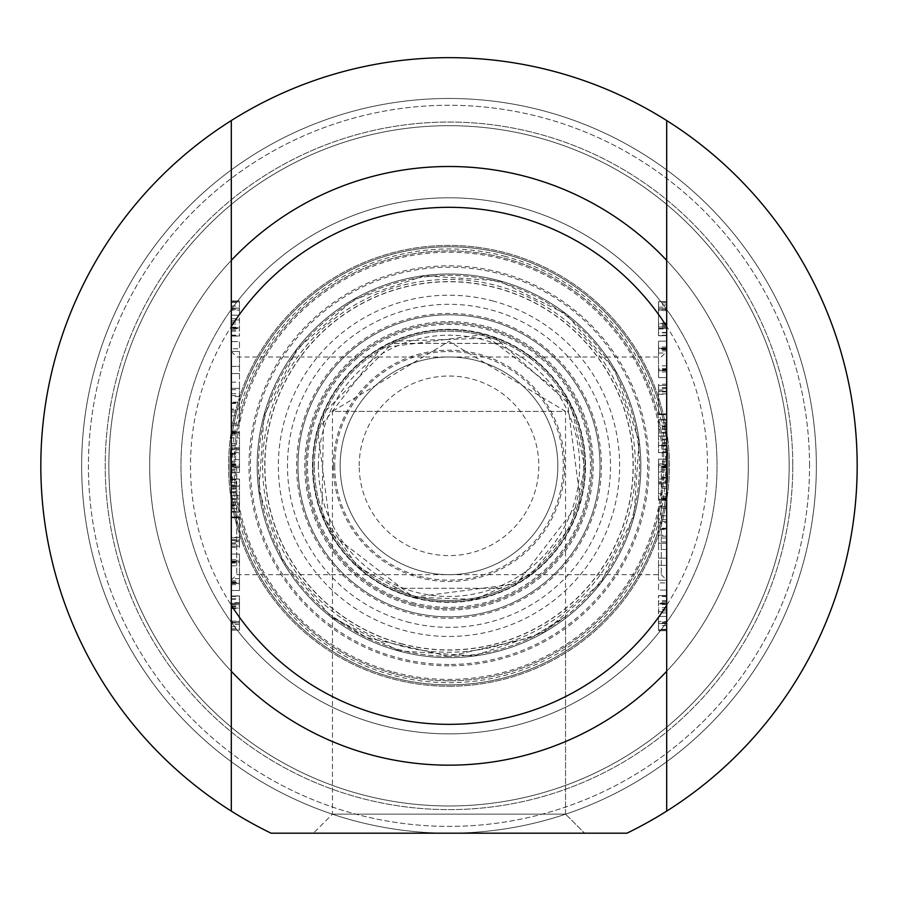 <?xml version="1.0" encoding="UTF-8"?>
<svg xmlns="http://www.w3.org/2000/svg" width="898" height="898" viewBox="0 0 898 898"><rect width="100%" height="100%" fill="white"/><g stroke="black" fill="none" stroke-linecap="round" stroke-linejoin="round"><path stroke-width="0.67" stroke-dasharray="4.49 3.37" d="M789.14 465.826A340.14 340.14 0 0 0 278.93 171.26A340.14 340.14 0 0 0 278.93 760.404A340.14 340.14 0 0 0 789.14 465.826A340.14 340.14 0 0 1 278.93 760.404A340.14 340.14 0 0 1 278.93 171.26A340.14 340.14 0 0 1 789.14 465.826M792.788 465.826A343.788 343.788 0 0 1 277.1 763.558A343.788 343.788 0 0 1 277.1 168.106A343.788 343.788 0 0 1 792.788 465.826A343.788 343.788 0 0 0 277.1 168.106A343.788 343.788 0 0 0 277.1 763.558A343.788 343.788 0 0 0 792.788 465.826M809.547 465.826A360.547 360.547 0 0 0 268.727 153.58A360.547 360.547 0 0 0 268.727 778.083A360.547 360.547 0 0 0 809.547 465.826A360.547 360.547 0 0 1 268.727 778.083A360.547 360.547 0 0 1 268.727 153.58A360.547 360.547 0 0 1 809.547 465.826M312.942 465.826A136.058 136.058 0 0 0 517.024 583.655A136.058 136.058 0 0 0 517.024 347.997A136.058 136.058 0 0 0 312.942 465.826A136.058 136.058 0 0 0 517.024 583.655A136.058 136.058 0 0 0 517.024 347.997A136.058 136.058 0 0 0 312.942 465.826M318.386 465.826A130.614 130.614 0 0 1 514.307 352.712A130.614 130.614 0 0 1 514.307 578.952A130.614 130.614 0 0 1 318.386 465.826M340.151 465.826A108.849 108.849 0 0 1 503.419 371.57A108.849 108.849 0 0 1 503.419 560.094A108.849 108.849 0 0 1 340.151 465.826A108.849 108.849 0 0 0 503.419 560.094A108.849 108.849 0 0 0 503.419 371.57A108.849 108.849 0 0 0 340.151 465.826M359.2 465.826A89.8 89.8 0 0 1 493.9 388.059A89.8 89.8 0 0 1 493.9 543.593A89.8 89.8 0 0 1 359.2 465.826M333.349 465.826A115.651 115.651 0 0 0 506.82 565.987A115.651 115.651 0 0 0 506.82 365.677A115.651 115.651 0 0 0 333.349 465.826M314.3 465.826A134.7 134.7 0 0 1 516.35 349.176A134.7 134.7 0 0 1 516.35 582.488A134.7 134.7 0 0 1 314.3 465.826A134.7 134.7 0 0 0 516.35 582.488A134.7 134.7 0 0 0 516.35 349.176A134.7 134.7 0 0 0 314.3 465.826M505.114 588.28A134.7 134.7 0 0 1 392.886 588.28A134.7 134.7 0 0 0 505.114 588.28L392.886 588.28L505.114 588.28M505.114 343.384A134.7 134.7 0 0 0 392.886 343.384A134.7 134.7 0 0 1 505.114 343.384L392.886 343.384L505.114 343.384M565.549 616.499L531.627 637.457L449 656.315L366.373 637.457L332.451 616.499L366.373 637.457L449 656.315L531.627 637.457L565.549 616.499L565.549 814.138L332.451 814.138L565.549 814.138L584.598 833.187L313.402 833.187L584.598 833.187L313.402 833.187L584.598 833.187L565.549 814.138L332.451 814.138L565.549 814.138L565.549 411.407L332.451 411.407L332.451 814.138L313.402 833.187L332.451 814.138L332.451 616.499M449 656.315A190.477 190.477 0 0 1 258.523 465.826A190.477 190.477 0 0 1 449 275.349A190.477 190.477 0 0 1 639.477 465.826A190.477 190.477 0 0 1 449 656.315A190.477 190.477 0 0 0 613.963 370.593A190.477 190.477 0 0 0 284.037 370.593A190.477 190.477 0 0 0 449 656.315M449 657.673A191.846 191.846 0 0 0 615.141 369.909A191.846 191.846 0 0 0 282.859 369.909A191.846 191.846 0 0 0 449 657.673A191.846 191.846 0 0 0 622.909 384.86A191.846 191.846 0 0 0 302.188 342.351A191.846 191.846 0 0 0 449 657.673M393.358 672.063A213.612 213.612 0 0 0 655.428 410.902A213.612 213.612 0 0 0 298.215 314.524A213.612 213.612 0 0 0 393.358 672.063M449 665.833A200.007 200.007 0 0 1 275.787 365.834A200.007 200.007 0 0 1 622.213 365.834A200.007 200.007 0 0 1 449 665.833M449 724.338A258.512 258.512 0 0 0 672.871 336.582A258.512 258.512 0 0 0 225.129 336.582A258.512 258.512 0 0 0 449 724.338M449 664.475A198.649 198.649 0 0 1 276.966 366.507A198.649 198.649 0 0 1 621.034 366.507A198.649 198.649 0 0 1 449 664.475M271.084 833.187L626.916 833.187L271.084 833.187A408.175 408.175 0 0 1 130.064 211.097A408.175 408.175 0 0 1 767.936 211.097A408.175 408.175 0 0 1 626.916 833.187A408.175 408.175 0 0 0 767.936 211.097A408.175 408.175 0 0 0 130.064 211.097A408.175 408.175 0 0 0 271.084 833.187L449 833.187A367.361 367.361 0 0 0 767.139 282.152A367.361 367.361 0 0 0 130.861 282.152A367.361 367.361 0 0 0 449 833.187A367.361 367.361 0 0 1 130.861 282.152A367.361 367.361 0 0 1 767.139 282.152A367.361 367.361 0 0 1 449 833.187L626.916 833.187A408.175 408.175 0 0 0 767.936 211.097A408.175 408.175 0 0 0 130.064 211.097A408.175 408.175 0 0 0 271.084 833.187M449 765.163A299.326 299.326 0 0 1 189.781 316.163A299.326 299.326 0 0 1 708.219 316.163A299.326 299.326 0 0 1 449 765.163A299.326 299.326 0 0 0 708.219 316.163A299.326 299.326 0 0 0 189.781 316.163A299.326 299.326 0 0 0 449 765.163A299.326 299.326 0 0 0 708.219 316.163A299.326 299.326 0 0 0 189.781 316.163A299.326 299.326 0 0 0 449 765.163A299.326 299.326 0 0 0 708.219 316.163A299.326 299.326 0 0 0 189.781 316.163A299.326 299.326 0 0 0 449 765.163M449 686.24A220.414 220.414 0 0 0 639.881 355.619A220.414 220.414 0 0 0 258.119 355.619A220.414 220.414 0 0 0 449 686.24A220.414 220.414 0 0 1 258.119 355.619A220.414 220.414 0 0 1 639.881 355.619A220.414 220.414 0 0 1 449 686.24A220.414 220.414 0 0 1 258.119 355.619A220.414 220.414 0 0 1 639.881 355.619A220.414 220.414 0 0 1 449 686.24M449 733.868A268.031 268.031 0 0 0 681.122 331.811A268.031 268.031 0 0 0 216.878 331.811A268.031 268.031 0 0 0 449 733.868A268.031 268.031 0 0 0 681.122 331.811A268.031 268.031 0 0 0 216.878 331.811A268.031 268.031 0 0 0 449 733.868M488.692 318.711A152.379 152.379 0 0 0 301.739 505.013A152.379 152.379 0 0 0 556.569 573.766A152.379 152.379 0 0 0 488.692 318.711M401.047 643.574A184.101 184.101 0 0 0 626.905 418.49A184.101 184.101 0 0 0 319.048 335.425A184.101 184.101 0 0 0 401.047 643.574M401.013 643.709A184.236 184.236 0 0 0 627.04 418.457A184.236 184.236 0 0 0 318.947 335.324A184.236 184.236 0 0 0 401.013 643.709M505.495 256.458A216.867 216.867 0 0 0 239.429 521.603A216.867 216.867 0 0 0 602.087 619.44A216.867 216.867 0 0 0 505.495 256.458M506.057 254.336A219.056 219.056 0 0 0 237.51 408.77A219.056 219.056 0 0 0 391.943 677.317A219.056 219.056 0 0 0 660.49 522.894A219.056 219.056 0 0 0 506.057 254.336M391.943 677.317A219.056 219.056 0 0 0 660.681 409.499A219.056 219.056 0 0 0 294.376 310.674A219.056 219.056 0 0 0 391.943 677.317A219.056 219.056 0 0 0 660.681 409.499A219.056 219.056 0 0 0 294.376 310.674A219.056 219.056 0 0 0 391.943 677.317M409.656 611.639A151.021 151.021 0 0 0 594.947 426.999A151.021 151.021 0 0 0 342.396 358.852A151.021 151.021 0 0 0 409.656 611.639A151.021 151.021 0 0 0 594.947 426.999A151.021 151.021 0 0 0 342.396 358.852A151.021 151.021 0 0 0 409.656 611.639A151.021 151.021 0 0 0 594.947 426.999A151.021 151.021 0 0 0 342.396 358.852A151.021 151.021 0 0 0 409.656 611.639M406.929 621.775A161.517 161.517 0 0 0 605.084 424.294A161.517 161.517 0 0 0 334.988 351.421A161.517 161.517 0 0 0 406.929 621.775M411.789 603.759A142.861 142.861 0 0 0 587.056 429.098A142.861 142.861 0 0 0 348.155 364.644A142.861 142.861 0 0 0 411.789 603.759A142.861 142.861 0 0 0 587.056 429.098A142.861 142.861 0 0 0 348.155 364.644A142.861 142.861 0 0 0 411.789 603.759M231.302 308.71L239.474 308.149L239.474 315.198L239.474 300.92L239.474 336.133L239.474 308.71M231.302 309.642L239.474 309.642M239.474 319.924L231.302 319.924L231.302 310.124L239.474 310.124M231.302 324.099L239.474 324.099M231.302 327.209L239.474 327.209M231.302 328.747L231.302 301.807L231.302 327.714L239.474 327.714L231.302 327.714L239.474 328.185L231.302 328.747L239.474 328.747M231.302 327.153L239.474 327.153M231.302 318.734L239.474 318.734M231.302 301.807L239.474 301.807L231.302 301.807M231.302 320.721L239.474 320.721M231.302 329.948L239.474 329.948M231.302 335.156L239.474 335.156M231.302 335.975L239.474 335.975M239.474 308.149L231.302 308.149L239.474 308.104L231.302 308.104L231.302 336.032L239.474 336.032M231.302 336.032L239.474 336.133M231.302 335.369L239.474 335.369M231.302 331.137L239.474 331.137M231.302 327.658L239.474 327.658M231.302 322.259L239.474 322.259M231.302 306.05L239.474 306.05M231.302 302.334L239.474 302.334M231.302 300.92L239.474 300.92L231.302 300.92M231.302 315.198L239.474 315.198L231.302 315.198M231.302 351.444L231.302 366.35L239.474 366.35L239.474 388.374L239.474 351.444L239.474 366.35L231.302 366.35L231.302 388.374L231.302 351.444L239.474 351.444L231.302 351.444M231.302 388.374L239.474 388.374L231.302 388.374M231.302 373.523L239.474 373.523L231.302 373.523M231.302 425.046L239.474 425.046L231.302 425.046L231.302 432.679L239.474 432.679L239.474 448.787L239.474 432.679M231.302 432.252L239.474 432.017L231.302 432.252M231.302 432.017L239.474 432.017M231.302 431.22L239.474 431.22M231.302 434.958L239.474 434.958M239.474 447.743L231.302 447.743L231.302 437.91L239.474 437.91M231.302 432.679L231.302 448.787L239.474 448.787L239.474 472.516L239.474 448.787L231.302 448.787L231.302 452.558L239.474 452.558M239.474 459.675L231.302 459.675L231.302 449.819L239.474 449.819M231.302 461.752L239.474 461.752M239.474 467.779L231.302 467.779L231.302 466.376L239.474 466.376M231.302 466.96L239.474 466.96M231.302 469.856L239.474 469.856M231.302 472.516L239.474 472.516L231.302 472.516L231.302 465.332L239.474 465.332M231.302 452.558L231.302 465.332M231.302 465.501L239.474 465.501M231.302 465.445L239.474 465.445M231.302 464.883L239.474 464.883M231.302 464.356L239.474 464.356M231.302 453.512L239.474 453.512M231.302 445.195L239.474 445.195M231.302 433.611L239.474 433.611M231.302 433.206L239.474 433.206M231.302 603.333L239.474 603.333L231.302 603.333L231.302 621.562L239.474 621.562L239.474 622.92L239.474 603.546L239.474 621.562M231.302 621.113L239.474 621.113M231.302 608.653L239.474 608.653M231.302 608.114L239.474 608.114M231.302 606.925L239.474 606.925M239.474 624.492L231.302 624.492L231.302 604.691L239.474 604.691L239.474 596.025L239.474 630.093L239.474 604.691L231.302 604.691L231.302 602.726L239.474 602.726M231.302 603.546L239.474 603.333L231.302 603.546M231.302 603.389L239.474 603.389M231.302 604.579L239.474 604.579M231.302 606.812L239.474 606.812M231.302 621.562L231.302 608.069L239.474 608.069M239.474 595.924L231.302 595.924L231.302 622.92L239.474 622.92L231.302 622.92L231.302 630.093L239.474 630.093L231.302 630.093M231.302 622.415L239.474 622.415M231.302 596.452L239.474 596.452M231.302 596.351L239.474 596.351M231.302 598.82L239.474 598.82M231.302 626.669L239.474 626.669M231.302 628.791L239.474 628.791M231.302 629.936L239.474 629.936M231.302 622.92L239.474 622.92L231.302 622.92M231.302 605.061L239.474 605.061M231.302 599.247L239.474 599.247M231.302 540.349L239.474 540.349L239.474 517.001L239.474 547.533L239.474 517.214L239.474 540.349L231.302 540.349L231.302 517.764L231.302 540.349L239.474 540.304M231.302 517.764L239.474 517.764L231.302 517.764M239.474 541.651L231.302 541.651L231.302 517.214L231.302 539.743L239.474 539.743M231.302 539.743L231.302 540.304M231.302 537.801L239.474 537.801M231.302 517.214L239.474 517.214L231.302 517.214M231.302 543.997L239.474 543.997M231.302 546.231L239.474 546.231M231.302 547.533L239.474 547.32M239.474 537.352L231.302 537.352L231.302 517.001L231.302 546.119L239.474 546.119M231.302 546.119L231.302 547.32M231.302 544.098L239.474 544.098M231.302 542.953L239.474 542.953M231.302 517.001L239.474 517.001L231.302 517.001M231.302 539.799L239.474 539.799M231.302 561.609L239.474 561.609L239.474 554.044L239.474 590.502L239.474 561.609M231.302 562.092L239.474 562.092M239.474 578.649L231.302 578.649L231.302 562.305L239.474 562.305M231.302 580.77L239.474 580.77M231.302 584.677L239.474 584.677M231.302 590.502L239.474 590.502L231.302 590.502L231.302 583.532L239.474 583.532L231.302 583.273L239.474 583.273M231.302 561.003L239.474 561.003L231.302 561.003L231.302 582.768L239.474 582.768M231.302 582.499L239.474 582.499M231.302 581.915L239.474 581.915M231.302 565.841L239.474 565.841M231.302 563.024L239.474 563.024M231.302 559.701L239.474 559.701M231.302 554.044L239.474 554.044L231.302 554.044M231.302 561.059L239.474 561.059M231.302 402.147L231.302 410.139L231.302 395.502L231.302 402.147L239.474 402.147L239.474 410.139L239.474 402.147M231.302 395.502L239.474 395.502M231.302 410.139L239.474 410.139M231.302 403.449L239.474 403.449M231.302 402.787L239.474 402.787L239.474 382.166L239.474 423.407L239.474 402.787L231.302 402.787M239.474 396.534L231.302 396.534L231.302 423.407L231.302 409.05L239.474 409.05M231.302 423.407L239.474 423.407M231.302 415.853L239.474 415.853M231.302 411.98L239.474 411.98M231.302 393.638L239.474 393.638M231.302 389.732L239.474 389.732M231.302 382.166L239.474 382.166M231.302 348.761L231.302 341.588L239.474 341.588L239.474 348.761L239.474 341.588L231.302 341.588L231.302 348.761L239.474 348.761L231.302 348.761M231.302 503.071L239.474 503.071L239.474 495.573L239.474 512.107L239.474 503.071M231.302 504.665L239.474 504.665M231.302 486.2L239.474 486.2L231.302 486.2L231.302 479.027L231.302 512.107L231.302 504.934L239.474 504.934M231.302 512.107L239.474 512.107L231.302 512.107M231.302 511.523L239.474 511.523M231.302 508.784L239.474 508.784M231.302 505.574L239.474 505.574M231.302 502.038L239.474 502.038M231.302 495.573L239.474 495.573L239.474 479.027L239.474 495.573L231.302 495.573M231.302 489.096L239.474 489.096M231.302 485.504L239.474 485.504M231.302 482.349L239.474 482.349M231.302 479.611L239.474 479.611M231.302 479.027L239.474 479.027L231.302 479.027M231.302 486.413L239.474 486.413M231.302 488.007L239.474 488.007M231.302 491.756L239.474 491.756M231.302 499.378L239.474 499.378M231.302 309.462L231.302 260.386L231.302 309.462A268.031 268.031 0 0 1 666.698 309.462L666.698 260.386L666.698 309.462A268.031 268.031 0 0 0 231.302 309.462M231.302 811.107L231.302 120.557M231.302 622.202L231.302 671.277L231.302 622.202A268.031 268.031 0 0 0 666.698 622.202L666.698 671.277L666.698 622.202A268.031 268.031 0 0 1 231.302 622.202M231.302 465.826L231.302 580.119L231.302 465.826M666.698 622.954L658.526 622.954L658.526 623.56L658.526 616.466L658.526 630.733L658.526 595.531L658.526 622.954M666.698 622.022L658.526 622.022M658.526 611.74L666.698 611.74L666.698 621.539L658.526 621.539M666.698 607.564L658.526 607.564M666.698 604.455L658.526 604.455M666.698 602.917L666.698 629.857L666.698 603.95L658.526 603.95L666.698 603.95L658.526 603.467L666.698 602.917L658.526 602.917M666.698 604.511L658.526 604.511M666.698 612.93L658.526 612.93M666.698 629.857L658.526 629.857L666.698 629.857M666.698 610.943L658.526 610.943M666.698 601.716L658.526 601.716M666.698 596.508L658.526 596.508M666.698 595.688L658.526 595.688M666.698 623.56L658.526 623.56L666.698 623.56L666.698 595.632L658.526 595.632M666.698 595.632L658.526 595.531M666.698 596.294L658.526 596.294M666.698 600.526L658.526 600.526M666.698 604.006L658.526 604.006M666.698 609.394L658.526 609.394M666.698 625.614L658.526 625.614M666.698 629.33L658.526 629.33M666.698 630.733L658.526 630.733L666.698 630.733M666.698 616.466L658.526 616.466L666.698 616.466M666.698 623.504L658.526 623.504M666.698 580.22L666.698 565.313L658.526 565.313L658.526 543.279L658.526 580.22L658.526 565.313L666.698 565.313L666.698 543.279L666.698 580.22L658.526 580.22L666.698 580.22M666.698 543.279L658.526 543.279L666.698 543.279M666.698 558.141L658.526 558.141L666.698 558.141M666.698 506.607L658.526 506.607L666.698 506.607L666.698 498.985L658.526 498.985L658.526 482.877L658.526 498.985M666.698 499.411L658.526 499.647L666.698 499.411M666.698 499.647L658.526 499.647M666.698 500.444L658.526 500.444M666.698 496.695L658.526 496.695M658.526 483.921L666.698 483.921L666.698 493.754L658.526 493.754M666.698 498.985L666.698 482.877L658.526 482.877L658.526 459.147L658.526 482.877L666.698 482.877L666.698 479.105L658.526 479.105M658.526 471.989L666.698 471.989L666.698 481.844L658.526 481.844M666.698 469.912L658.526 469.912M658.526 463.884L666.698 463.884L666.698 465.287L658.526 465.287M666.698 464.704L658.526 464.704M666.698 461.808L658.526 461.808M666.698 459.147L658.526 459.147L666.698 459.147L666.698 466.32L658.526 466.32M666.698 479.105L666.698 466.32M666.698 466.163L658.526 466.163M666.698 466.219L658.526 466.219M666.698 466.78L658.526 466.78M666.698 467.308L658.526 467.308M666.698 478.151L658.526 478.151M666.698 486.469L658.526 486.469M666.698 498.053L658.526 498.053M666.698 498.457L658.526 498.457M666.698 328.331L658.526 328.331L666.698 328.331L666.698 310.102L658.526 310.102L658.526 308.744L658.526 328.118L658.526 310.102M666.698 310.551L658.526 310.551M666.698 323.011L658.526 323.011M666.698 323.549L658.526 323.549M666.698 324.739L658.526 324.739M658.526 307.172L666.698 307.172L666.698 326.973L658.526 326.973L658.526 335.639L658.526 301.571L658.526 326.973L666.698 326.973L666.698 328.937L658.526 328.937M666.698 328.118L658.526 328.331L666.698 328.118M666.698 328.275L658.526 328.275M666.698 327.074L658.526 327.074M666.698 324.851L658.526 324.851M666.698 310.102L666.698 323.594L658.526 323.594M658.526 335.74L666.698 335.74L666.698 308.744L658.526 308.744L666.698 308.744L666.698 301.571L658.526 301.571L666.698 301.571M666.698 309.249L658.526 309.249M666.698 335.212L658.526 335.212M666.698 335.313L658.526 335.313M666.698 332.844L658.526 332.844M666.698 304.994L658.526 304.994M666.698 302.873L658.526 302.873M666.698 301.728L658.526 301.728M666.698 308.744L658.526 308.744L666.698 308.744M666.698 326.603L658.526 326.603M666.698 332.417L658.526 332.417M666.698 391.304L658.526 391.304L658.526 414.663L658.526 384.131L658.526 414.449L658.526 391.304L666.698 391.304L666.698 413.899L666.698 391.304L658.526 391.36M666.698 413.899L658.526 413.899L666.698 413.899M658.526 390.001L666.698 390.001L666.698 414.449L666.698 391.921L658.526 391.921M666.698 391.921L666.698 391.36M666.698 393.863L658.526 393.863M666.698 414.449L658.526 414.449L666.698 414.449M666.698 387.667L658.526 387.667M666.698 385.433L658.526 385.433M666.698 384.131L658.526 384.344M658.526 394.312L666.698 394.312L666.698 414.663L666.698 385.545L658.526 385.545M666.698 385.545L666.698 384.344M666.698 387.566L658.526 387.566M666.698 388.699L658.526 388.699M666.698 414.663L658.526 414.663L666.698 414.663M666.698 391.865L658.526 391.865M666.698 370.043L658.526 370.043L658.526 377.62L658.526 341.161L658.526 370.043M666.698 369.572L658.526 369.572M658.526 353.015L666.698 353.015L666.698 369.359L658.526 369.359M666.698 350.894L658.526 350.894M666.698 346.987L658.526 346.987M666.698 341.161L658.526 341.161L666.698 341.161L666.698 348.121L658.526 348.121L666.698 348.39L658.526 348.39M666.698 370.661L658.526 370.661L666.698 370.661L666.698 348.895L658.526 348.895M666.698 349.165L658.526 349.165M666.698 349.749L658.526 349.749M666.698 365.823L658.526 365.823M666.698 368.64L658.526 368.64M666.698 371.963L658.526 371.963M666.698 377.62L658.526 377.62L666.698 377.62M666.698 370.605L658.526 370.605M666.698 529.517L666.698 521.525L666.698 536.162L666.698 529.517L658.526 529.517L658.526 521.525L658.526 529.517M666.698 536.162L658.526 536.162M666.698 521.525L658.526 521.525M666.698 528.215L658.526 528.215M666.698 528.877L658.526 528.877L658.526 549.497L658.526 508.257L658.526 528.877L666.698 528.877M658.526 535.129L666.698 535.129L666.698 508.257L666.698 522.614L658.526 522.614M666.698 508.257L658.526 508.257M666.698 515.811L658.526 515.811M666.698 519.684L658.526 519.684M666.698 538.025L658.526 538.025M666.698 541.932L658.526 541.932M666.698 549.497L658.526 549.497M666.698 582.903L666.698 590.076L658.526 590.076L658.526 582.903L658.526 590.076L666.698 590.076L666.698 582.903L658.526 582.903L666.698 582.903M666.698 428.593L658.526 428.593L658.526 436.08L658.526 419.557L658.526 428.593M666.698 426.999L658.526 426.999M666.698 445.464L658.526 445.464L666.698 445.464L666.698 452.637L666.698 419.557L666.698 426.73L658.526 426.73M666.698 419.557L658.526 419.557L666.698 419.557M666.698 420.141L658.526 420.141M666.698 422.879L658.526 422.879M666.698 426.09L658.526 426.09M666.698 429.626L658.526 429.626M666.698 436.08L658.526 436.08L658.526 452.637L658.526 436.08L666.698 436.08M666.698 442.568L658.526 442.568M666.698 446.16L658.526 446.16M666.698 449.314L658.526 449.314M666.698 452.053L658.526 452.053M666.698 452.637L658.526 452.637L666.698 452.637M666.698 445.251L658.526 445.251M666.698 443.657L658.526 443.657M666.698 439.908L658.526 439.908M666.698 432.286L658.526 432.286M666.698 120.557L666.698 811.107M666.698 465.826L666.698 580.119L666.698 465.826M661.254 465.826L661.254 574.675L661.254 465.826M236.746 465.826L236.746 574.675L236.746 465.826M666.698 671.277A299.326 299.326 0 0 1 231.302 671.277A299.326 299.326 0 0 0 666.698 671.277A299.326 299.326 0 0 1 231.302 671.277M408.186 411.407L565.549 411.407L449 341.375L332.451 411.407L408.186 411.407M231.302 260.386A299.326 299.326 0 0 1 666.698 260.386A299.326 299.326 0 0 0 231.302 260.386A299.326 299.326 0 0 1 666.698 260.386M449 833.187A367.361 367.361 0 0 1 130.861 282.152A367.361 367.361 0 0 1 767.139 282.152A367.361 367.361 0 0 1 449 833.187A367.361 367.361 0 0 0 767.139 282.152A367.361 367.361 0 0 0 130.861 282.152A367.361 367.361 0 0 0 449 833.187M334.707 465.826A114.293 114.293 0 0 0 506.146 564.808A114.293 114.293 0 0 0 506.146 366.855A114.293 114.293 0 0 0 334.707 465.826M449 680.807A214.97 214.97 0 0 1 262.833 358.347A214.97 214.97 0 0 1 635.167 358.347A214.97 214.97 0 0 1 449 680.807A214.97 214.97 0 0 0 635.167 358.347A214.97 214.97 0 0 0 262.833 358.347A214.97 214.97 0 0 0 449 680.807M412.137 602.446A141.502 141.502 0 0 0 585.743 429.446A141.502 141.502 0 0 0 349.12 365.598A141.502 141.502 0 0 0 412.137 602.446M413.495 597.428A136.305 136.305 0 0 0 580.591 501.331A136.305 136.305 0 0 0 484.505 334.236A136.305 136.305 0 0 0 317.409 430.322A136.305 136.305 0 0 0 413.495 597.428M413.439 597.653A136.541 136.541 0 0 0 580.95 430.726A136.541 136.541 0 0 0 352.622 369.123A136.541 136.541 0 0 0 413.439 597.653M411.43 605.072A144.219 144.219 0 0 0 588.246 503.396A144.219 144.219 0 0 0 486.57 326.591A144.219 144.219 0 0 0 309.754 428.267A144.219 144.219 0 0 0 411.43 605.072M493.451 301.099A170.62 170.62 0 0 0 284.262 421.387A170.62 170.62 0 0 0 404.549 630.564A170.62 170.62 0 0 0 613.738 510.277A170.62 170.62 0 0 0 493.451 301.099M400.441 645.797A186.402 186.402 0 0 0 629.128 417.896A186.402 186.402 0 0 0 317.421 333.798A186.402 186.402 0 0 0 400.441 645.797M231.302 463.985L239.474 463.985M231.302 454.231L239.474 454.231M231.302 443.331L239.474 443.331M231.302 596.025L239.474 596.025L231.302 596.025M231.302 606.363L239.474 606.363M231.302 498.558L239.474 498.558M231.302 492.575L239.474 492.575M231.302 486.256L239.474 486.256M666.698 467.678L658.526 467.678M666.698 477.433L658.526 477.433M666.698 488.332L658.526 488.332M666.698 335.639L658.526 335.639L666.698 335.639M666.698 325.301L658.526 325.301M666.698 433.105L658.526 433.105M666.698 439.088L658.526 439.088M666.698 445.408L658.526 445.408M413.563 597.192L474.963 599.393L531.077 574.35L570.443 527.171L585.047 467.488L570.971 405.548L495.404 337.929L394.525 341.161L323.628 412.99L321.899 514.374L357.786 566.784L413.563 597.192L516.821 583.779L580.355 501.275L566.941 398.005L484.437 334.471L381.179 347.885L317.634 430.389L331.059 533.659L413.563 597.192M399.082 650.848L332.08 617.667L282.881 561.373L258.961 490.533L263.978 415.931L297.159 348.918L353.464 299.708L424.316 275.798L498.918 280.816L565.92 313.997L615.119 370.29L639.039 441.143L634.022 515.755L600.829 582.757L544.525 631.956L473.684 655.866L399.082 650.848M231.302 580.119L236.746 574.675L661.254 574.675L666.698 580.119M231.302 351.545L236.746 356.989L661.254 356.989L666.698 351.545"/><path stroke-width="1.35" d="M231.302 310.124L231.302 308.104M231.302 336.133L231.302 319.924M231.302 437.91L231.302 425.046M231.302 449.819L231.302 447.743M231.302 466.376L231.302 459.675M231.302 472.516L231.302 467.779M231.302 608.069L231.302 595.924M231.302 630.093L231.302 624.492M231.302 547.533L231.302 541.651M231.302 540.349L231.302 537.352M231.302 562.305L231.302 561.003M231.302 590.502L231.302 578.649M231.302 409.05L231.302 396.534M231.302 504.934L231.302 486.2M231.302 605.252L231.302 811.107A408.175 408.175 0 0 1 231.302 120.557L231.302 605.252A258.512 258.512 0 0 0 666.698 605.252L666.698 120.557A408.175 408.175 0 0 1 666.698 811.107L666.698 605.252M666.698 621.539L666.698 623.56M666.698 595.531L666.698 611.74M666.698 493.754L666.698 506.607M666.698 481.844L666.698 483.921M666.698 465.287L666.698 471.989M666.698 459.147L666.698 463.884M666.698 323.594L666.698 335.74M666.698 301.571L666.698 307.172M666.698 384.131L666.698 390.001M666.698 391.304L666.698 394.312M666.698 369.359L666.698 370.661M666.698 341.161L666.698 353.015M666.698 522.614L666.698 535.129M666.698 426.73L666.698 445.464M231.302 671.277A299.326 299.326 0 0 0 666.698 671.277M666.698 811.107A408.175 408.175 0 0 1 626.916 833.187L271.084 833.187A408.175 408.175 0 0 1 231.302 811.107M231.302 120.557A408.175 408.175 0 0 1 666.698 120.557M231.302 326.412A258.512 258.512 0 0 1 666.698 326.412M666.698 260.386A299.326 299.326 0 0 0 231.302 260.386"/></g></svg>
